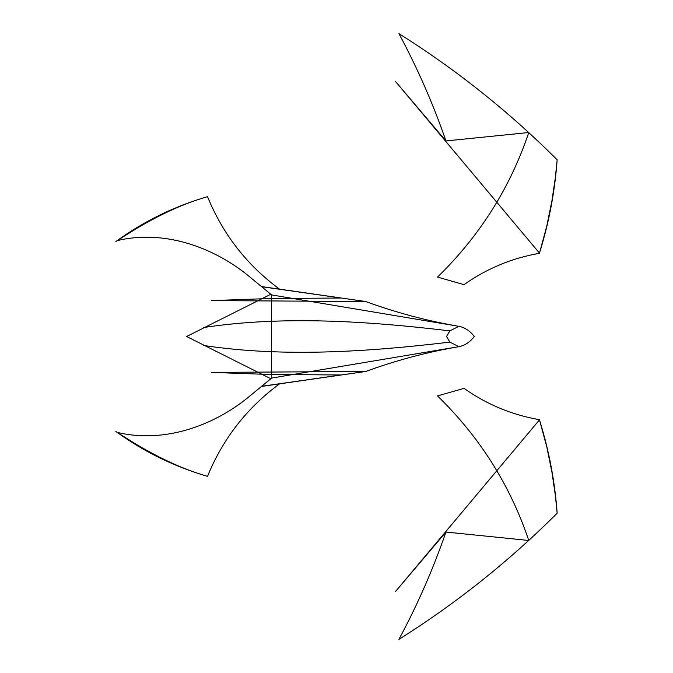<?xml version="1.0" encoding="UTF-8"?>
<svg xmlns="http://www.w3.org/2000/svg" width="673" height="673" viewBox="0 0 673 673"><rect width="100%" height="100%" fill="white"/><g stroke="black" fill="none" stroke-linecap="round" stroke-linejoin="round"><path stroke-width="1.01" d="M203.549 345.468C282.963 357.506 368.417 351.836 449.875 342.12L446.536 336.5L449.875 330.88L458.877 326.321C427.027 320.87 395.951 312.6 365.649 301.504L261.418 286.53M270.681 378.663L186.606 336.5L270.681 294.337M279.531 289.138C246.848 265.036 222.847 234.212 207.536 196.667C179.8 204.466 149.229 219.423 115.84 241.531C128.097 233.186 137.385 227.348 143.702 224L117.11 240.648C144.678 220.837 174.82 206.182 207.536 196.667M458.91 346.612L458.851 346.704C464.824 345.552 469.973 342.145 474.297 336.5C469.973 330.847 464.824 327.457 458.86 326.312L271.631 294.925L271.631 378.075L248.825 396.851C213.265 426.144 163.446 443.633 117.11 432.352C144.678 452.163 174.82 466.818 207.536 476.333C179.8 468.534 149.229 453.577 115.84 431.469C128.097 439.814 137.385 445.652 143.702 449L117.11 432.352M271.631 294.925L248.825 276.149C213.265 246.856 163.446 229.367 117.11 240.648M203.549 327.532C282.963 315.494 368.417 321.164 449.875 330.88M341.102 298.021L270.058 298.509L211.515 300.604L365.649 301.504L261.402 286.681M445.947 140.943C433.219 104.079 417.554 68.309 398.938 33.65C456.328 69.714 509.074 111.76 557.16 159.804C554.872 191.527 548.975 222.637 539.468 253.115L395.648 81.635L445.947 140.943L528.776 132.522C510.227 187.649 479.815 235.836 437.534 277.074L463.991 284.645C486.857 268.502 512.052 258.045 539.578 253.284M539.468 253.115L546.804 226.01L552.028 200.31M552.02 200.184L555.36 177.529L557.16 159.804M449.875 342.12L458.877 346.679C427.027 352.13 395.951 360.4 365.649 371.496L261.418 386.47M279.531 383.862C246.848 407.964 222.847 438.788 207.536 476.333M458.877 346.679L271.631 378.075M341.102 374.979L270.058 374.491L211.515 372.396L365.649 371.496L261.402 386.319M445.947 532.057C433.219 568.921 417.554 604.691 398.938 639.35C456.328 603.286 509.074 561.24 557.16 513.196C554.872 481.473 548.975 450.363 539.468 419.885L395.648 591.365L445.947 532.057L528.776 540.478C510.227 485.351 479.815 437.164 437.534 395.926L463.991 388.355C486.857 404.498 512.052 414.955 539.578 419.716M539.468 419.885L546.804 446.99L552.028 472.69M552.02 472.816L555.36 495.471L557.16 513.196"/></g></svg>
